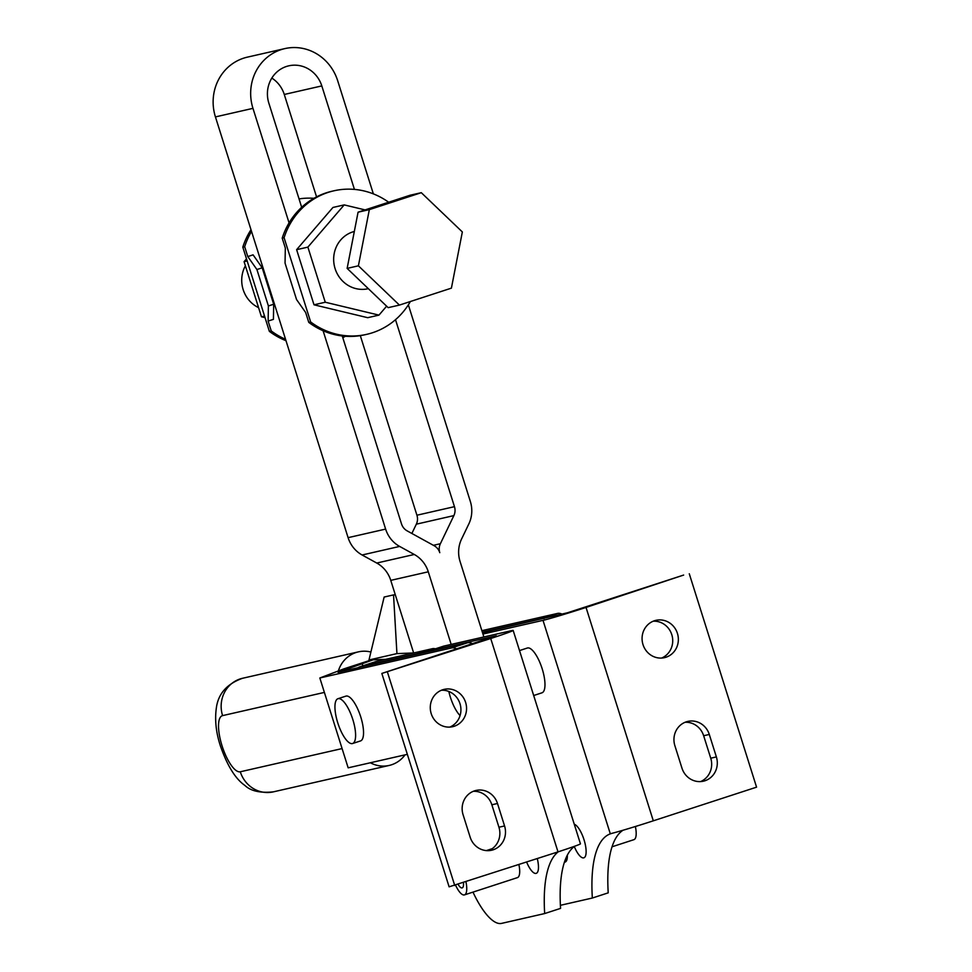 <?xml version="1.0" encoding="UTF-8"?>
<svg xmlns="http://www.w3.org/2000/svg" width="972" height="972" viewBox="0 0 972 972"><rect width="100%" height="100%" fill="white"/><g stroke="black" fill="none" stroke-linecap="round" stroke-linejoin="round"><path stroke-width="1.46" d="M338.365 670.947A29.452 27.836 -102.8 0 1 356.104 652.491A29.452 27.836 -102.8 0 1 358.413 651.86A29.452 27.836 -102.8 0 1 370.903 652.03M405.032 754.867A29.452 27.836 -102.8 0 1 391.509 764.794A29.452 27.836 -102.8 0 1 389.213 765.438A29.452 27.836 -102.8 0 1 370.368 762.765M360.296 740.992A23.559 7.667 -108.1 0 0 360.515 740.931A23.559 7.667 -108.1 0 0 360.612 716.486A23.559 7.667 -108.1 0 0 346.129 696.061A23.559 7.667 -108.1 0 0 345.911 696.122A23.559 7.667 -108.1 0 0 345.704 696.207M352.35 743.58A23.559 7.667 71.9 0 1 337.867 723.156A23.559 7.667 71.9 0 1 337.977 698.71A23.559 7.667 71.9 0 1 338.195 698.649A23.559 7.667 71.9 0 1 352.678 719.073A23.559 7.667 71.9 0 1 352.581 743.519A23.559 7.667 71.9 0 1 352.35 743.58M460.06 715.562A23.559 7.667 71.9 0 1 449.975 695.867A23.559 7.667 71.9 0 1 448.833 691.469M562.351 614.268A47.118 15.345 -108.1 0 0 557.551 613.417L481.881 630.67M482.343 632.116L541.659 618.593A47.118 15.345 71.9 0 1 544.016 618.569M407.341 754.333L348.158 767.831L319.837 677.982L343.76 668.906L371.413 659.891M472.732 643.816A47.118 15.345 71.9 0 0 467.532 642.747L338.049 672.284L373.212 659.818M456.84 648.992A47.118 15.345 -108.1 0 0 451.652 647.935L319.837 677.982M361.973 663.196L362.811 665.844M358.182 667.691A47.118 15.345 71.9 0 1 359.798 666.816L375.678 661.64A47.118 15.345 71.9 0 1 376.115 661.519L432.418 648.688A47.118 15.345 71.9 0 1 435.395 648.822M359.798 666.816A47.118 15.345 71.9 0 1 360.235 666.695L416.526 653.864A47.118 15.345 71.9 0 1 418.883 653.852M368.983 659.976L384.147 597.039L393.538 594.9L396.928 653.609L368.983 659.976L385.702 659.332L413.647 652.965L396.928 653.609M395.325 594.828L393.538 594.9M558.28 851.788A147.258 47.944 -108.1 0 0 549.131 865.651A147.258 47.944 -108.1 0 0 544.672 913.558L501.516 923.4A58.903 19.173 71.9 0 1 473.911 894.082A58.903 19.173 71.9 0 1 472.987 892.114M544.672 913.558L560.565 908.383A147.258 47.944 71.9 0 1 565.011 860.475A147.258 47.944 71.9 0 1 574.707 846.223M381.838 673.438L449.113 886.829L558.001 851.885A35.344 0.996 -17.5 0 0 577.174 845.312A35.344 0.996 -17.5 0 0 580.442 843.83L513.167 630.439A35.344 0.996 162.5 0 1 509.887 631.934A35.344 0.996 162.5 0 1 490.726 638.507L381.838 673.438L496.315 635.761L427.789 651.301L443.669 646.125L511.236 630.719A35.344 0.996 162.5 0 1 513.167 630.439M454.167 726.278A19.148 18.091 -102.8 0 1 452.66 726.692A19.148 18.091 -102.8 0 1 430.973 712.841A19.148 18.091 -102.8 0 1 442.661 689.78A19.148 18.091 -102.8 0 1 444.155 689.367A19.148 18.091 -102.8 0 1 465.855 703.206A19.148 18.091 -102.8 0 1 454.167 726.278M488.746 850.634A19.148 18.091 77.2 0 0 498.94 827.233L491.856 804.78A19.148 18.091 77.2 0 0 473.267 791.317M504.565 825.957A19.148 18.091 -102.8 0 1 493.12 849.82A19.148 18.091 -102.8 0 1 491.613 850.233A19.148 18.091 -102.8 0 1 470.156 837.171L463.073 814.706A19.148 18.091 -102.8 0 1 474.53 790.856A19.148 18.091 -102.8 0 1 476.025 790.443A19.148 18.091 -102.8 0 1 497.494 803.492L504.565 825.957L498.94 827.233M537.297 858.628A17.666 5.747 71.9 0 1 536.204 873.354A17.666 5.747 71.9 0 1 536.034 873.391A17.666 5.747 71.9 0 1 526.642 862.103M560.394 905.309L592.337 898.031A147.258 47.944 71.9 0 1 596.784 850.123A147.258 47.944 71.9 0 1 610.319 833.855L611.753 833.393M592.337 898.031L608.217 892.843A147.258 47.944 -108.1 0 1 612.676 844.935A147.258 47.944 -108.1 0 1 623.04 830.234M482.744 633.38L491.334 630.585L567.527 612.761L683.656 575.06L586.031 607.439A35.344 0.996 -17.5 0 1 560.273 615.507A35.344 0.996 -17.5 0 1 543.008 620.355L482.95 634.048M541.732 692.878A23.559 7.667 -108.1 0 0 541.951 692.817A23.559 7.667 -108.1 0 0 542.048 668.372A23.559 7.667 -108.1 0 0 527.565 647.959A23.559 7.667 -108.1 0 0 527.346 648.02L519.51 650.572M689.282 573.784L756.568 787.162L653.306 820.818A35.344 0.996 162.5 0 1 627.548 828.897A35.344 0.996 162.5 0 1 610.282 833.745L610.319 833.855M654.46 620.744A19.148 18.091 77.2 0 0 642.771 643.804A19.148 18.091 77.2 0 0 664.471 657.655A19.148 18.091 77.2 0 0 665.966 657.242A19.148 18.091 77.2 0 0 677.654 634.169A19.148 18.091 77.2 0 0 655.954 620.33A19.148 18.091 77.2 0 0 654.46 620.744M685.066 722.281A19.148 18.091 -102.8 0 1 703.655 735.743L710.739 758.196A19.148 18.091 -102.8 0 1 700.545 781.597M704.919 780.771A19.148 18.091 77.2 0 0 716.376 756.921L709.293 734.455A19.148 18.091 77.2 0 0 687.824 721.406A19.148 18.091 77.2 0 0 686.329 721.819A19.148 18.091 77.2 0 0 674.872 745.67L681.955 768.135A19.148 18.091 77.2 0 0 703.424 781.184A19.148 18.091 77.2 0 0 704.919 780.771M574.282 846.527A17.666 5.747 -108.1 0 0 583.686 857.863A17.666 5.747 -108.1 0 0 583.856 857.814A17.666 5.747 -108.1 0 0 584.439 841.144A17.666 5.747 -108.1 0 0 574.27 824.244M518.914 864.63A17.666 5.747 71.9 0 1 517.432 877.631L464.482 894.884A17.666 5.747 71.9 0 1 463.535 894.957A17.666 5.747 71.9 0 1 455.625 885.261M465.965 881.883A17.666 5.747 71.9 0 1 464.482 894.884M458.152 884.435A10.303 3.353 -108.1 0 0 461.651 887.934A10.303 3.353 -108.1 0 0 462.198 887.886A10.303 3.353 -108.1 0 0 463.437 882.71M564.38 862.322L565.084 862.091A17.666 5.747 -108.1 0 0 567.344 855.153M612.032 846.794L633.926 839.662A17.666 5.747 -108.1 0 0 635.372 826.504M492.245 848.678L486.352 850.597L492.257 848.665M653.196 621.205A19.148 18.091 -102.8 0 1 672.223 636.247A19.148 18.091 -102.8 0 1 661.604 658.056M449.793 727.092A19.148 18.091 77.2 0 0 460.424 705.283A19.148 18.091 77.2 0 0 441.397 690.242M454.75 885.541L387.464 672.162M451.178 644.412L428.288 571.803A29.452 27.836 77.2 0 0 422.893 561.719A29.452 27.836 77.2 0 0 414.279 554.477L399.638 546.422A29.452 27.836 -102.8 0 1 391.036 539.193A29.452 27.836 -102.8 0 1 385.629 529.096L323.093 330.747M413.647 652.965L390.756 580.369A29.452 27.836 77.2 0 0 385.362 570.272A29.452 27.836 77.2 0 0 376.747 563.043L362.106 554.988A29.452 27.836 -102.8 0 1 353.504 547.746A29.452 27.836 -102.8 0 1 348.098 537.662L215.432 116.907A47.118 44.53 77.2 0 1 243.632 58.174A47.118 44.53 77.2 0 1 247.325 57.154L284.857 48.6A47.118 44.53 -102.8 0 1 337.685 80.737L373.357 193.878M342.253 335.96L401.509 523.92A11.786 11.129 77.2 0 0 403.672 527.954A11.786 11.129 77.2 0 0 407.122 530.858L434.168 545.742A11.786 11.129 -102.8 0 1 437.619 548.633A11.786 11.129 -102.8 0 1 439.781 552.679A11.786 11.129 77.2 0 1 439.223 548.111A11.786 11.129 77.2 0 1 440.377 543.725L433.391 545.316M483.862 636.952L460.06 561.452A29.452 27.836 -102.8 0 1 458.687 550.055A29.452 27.836 -102.8 0 1 461.554 539.071L468.856 523.872A29.452 27.836 77.2 0 0 471.724 512.888A29.452 27.836 77.2 0 0 470.351 501.491L408.349 304.844M360.308 335.644L416.927 515.221A11.786 11.129 -102.8 0 1 417.486 519.777A11.786 11.129 -102.8 0 1 416.332 524.175L411.873 533.47M395.507 319.679L454.459 506.667A11.786 11.129 -102.8 0 1 455.018 511.223A11.786 11.129 -102.8 0 1 453.863 515.61L440.377 543.725M289.073 222.88L252.963 108.354A47.118 44.53 -102.8 0 1 281.163 49.621A47.118 44.53 -102.8 0 1 284.857 48.6M354.428 189.394L321.805 85.913A29.452 27.836 77.2 0 0 288.781 65.829A29.452 27.836 77.2 0 0 286.473 66.461A29.452 27.836 77.2 0 0 268.855 103.178L301.685 207.303M271.832 78.076A29.452 27.836 -102.8 0 1 284.274 94.466L316.556 196.879M368.121 288.72L368.339 288.672A29.452 27.836 -102.8 0 1 368.121 288.72A29.452 27.836 -102.8 0 1 334.745 267.422A29.452 27.836 -102.8 0 1 352.727 231.931A29.452 27.836 -102.8 0 1 354.33 231.47M386.637 306.18L378.959 315.122L367.695 317.686L314.005 304.807L325.255 302.231L307.881 247.119L344.197 204.898L365.083 209.903M314.005 304.807L296.618 249.683L307.881 247.119M296.618 249.683L332.946 207.461L344.197 204.898M378.959 315.122L325.255 302.231M333.955 190.791L332.072 191.217A73.629 69.583 77.2 0 0 282.208 238.152L285.318 248.006L285.051 263.12L296.545 299.546L305.658 312.51L308.768 322.376L310.651 321.951L284.091 237.715A73.629 69.583 -102.8 0 1 333.955 190.791A73.629 69.583 -102.8 0 1 388.654 202.225M282.208 238.152L284.091 237.715M410.378 301.514A73.629 69.583 -102.8 0 1 366.687 334.356A73.629 69.583 -102.8 0 1 310.651 321.951M308.768 322.376A73.629 69.583 77.2 0 0 364.816 334.781L366.687 334.356M285.549 339.301A73.629 69.583 -102.8 0 1 271.237 330.93L269.365 331.367A73.629 69.583 77.2 0 0 285.987 340.686M299.036 198.908A73.629 69.583 -102.8 0 1 313.944 198.3M264.542 316.082L261.456 316.787L265.04 317.637M246.499 258.856L244.081 261.675L261.456 316.787M247.167 260.97L244.081 261.675M251.007 229.708A73.629 69.583 77.2 0 0 242.806 247.131L269.365 331.367M256.912 269.536L247.787 256.572L253.085 254.846L262.209 267.81L256.912 269.536L268.394 305.961L268.126 321.076L273.424 319.351L273.691 304.236L268.394 305.961M262.209 267.81L273.691 304.236M247.787 256.572L244.677 246.706A73.629 69.583 -102.8 0 1 251.541 231.433M271.237 330.93L268.126 321.076M345.4 336.263A73.629 69.583 -102.8 0 1 342.788 337.685M244.677 246.706L242.806 247.131M258.576 307.65A29.452 27.836 -102.8 0 1 245.381 265.793M399.431 305.087L451.409 288.137L462.344 231.944L421.301 192.687L410.05 195.25L358.073 212.188L347.138 268.394L388.168 307.65L399.431 305.087L358.401 265.818L347.138 268.394M421.301 192.687L369.336 209.624L358.073 212.188M369.336 209.624L358.401 265.818M222.588 715.623A29.452 9.586 -108.1 0 0 222.053 745.84A29.452 9.586 -108.1 0 0 240.291 771.78A29.452 27.836 77.2 0 0 273.314 791.864C260.217 793.201 250.727 791.05 244.847 785.4C235.467 778.912 227.339 765.802 220.45 746.071C215.918 732.281 214.593 719.256 216.489 706.972C218.603 693.328 227.278 683.766 242.514 678.286A29.452 27.836 77.2 0 0 240.206 678.918A29.452 27.836 77.2 0 0 222.588 715.623L324.381 692.416M541.659 618.593L557.551 613.417M467.532 642.747L451.652 647.935M240.291 771.78L342.083 748.574M432.418 648.688L416.526 653.864M376.115 661.519L360.235 666.695M653.306 820.818L586.031 607.439M710.739 758.196L716.376 756.921M703.655 735.743L709.293 734.455M543.008 620.355L610.282 833.745M491.856 804.78L497.494 803.492M558.001 851.885L490.726 638.507M385.629 529.096L348.098 537.662M414.279 554.477L376.747 563.043M454.459 506.667L416.927 515.221M252.963 108.354L215.432 116.907M321.805 85.913L284.274 94.466M453.863 515.61L416.332 524.175M428.288 571.803L390.756 580.369M399.638 546.422L362.106 554.988M345.911 696.122L337.977 698.71M541.951 692.817L533.689 695.515M360.515 740.931L352.581 743.519M273.314 791.864L389.213 765.438M242.514 678.286L358.413 651.86"/></g></svg>
